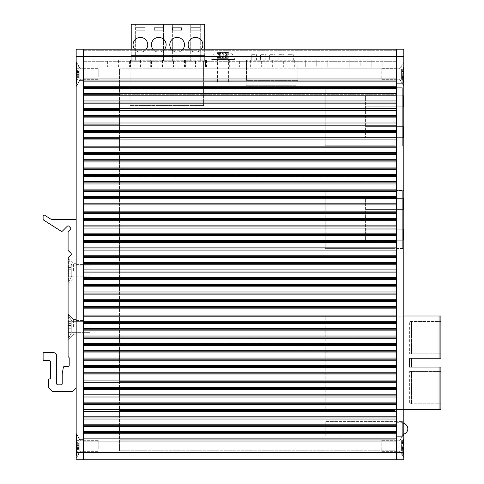 <?xml version="1.0" encoding="UTF-8"?>
<svg xmlns="http://www.w3.org/2000/svg" width="484" height="484" viewBox="0 0 484 484"><rect width="100%" height="100%" fill="white"/><g stroke="black" fill="none" stroke-linecap="round" stroke-linejoin="round"><path stroke-width="0.36" stroke-dasharray="2.42 1.81" d="M76.169 326.845L76.169 319.494L76.169 326.845M73.598 326.845L73.598 319.494L73.598 326.845M76.169 270.647L76.169 263.302L76.169 270.647M73.598 270.647L73.598 263.302L73.598 270.647M68.093 326.845L68.093 313.989L68.093 326.845M76.169 220.656L76.169 387.309L76.169 220.656A1.101 1.101 0 0 0 75.068 219.548L51.782 219.548A1.101 1.101 0 0 1 51.195 219.379L44.806 215.313A1.101 1.101 0 0 0 43.112 216.245L43.112 219.137A1.101 1.101 0 0 0 43.627 220.069L61.111 231.195A1.101 1.101 0 0 0 62.484 231.043L67.312 226.216A1.101 1.101 0 0 1 68.867 226.216L70.428 227.776A1.101 1.101 0 0 1 70.428 229.331L68.413 231.346A1.101 1.101 0 0 0 68.093 232.126L68.093 249.944A1.101 1.101 0 0 0 68.413 250.724L70.985 253.295A1.101 1.101 0 0 1 70.985 254.856L68.413 257.428A1.101 1.101 0 0 0 68.093 258.208L68.093 283.503L68.093 259.261L68.093 282.033L68.093 259.261L68.456 259.261L68.456 282.033L68.093 282.033M68.093 258.208L68.093 356.182A1.101 1.101 0 0 0 68.643 357.138A1.101 1.101 0 0 1 69.194 358.087L69.194 365.366A1.101 1.101 0 0 1 68.093 366.467L64.433 366.467A1.101 1.101 0 0 0 63.35 367.374L62.23 373.715A1.101 1.101 0 0 0 62.212 373.908L62.212 383.727A1.101 1.101 0 0 1 61.111 384.828L57.808 384.828A1.101 1.101 0 0 1 56.707 383.727L56.707 356.182A3.672 3.672 0 0 0 53.034 352.509L44.219 352.509A1.101 1.101 0 0 0 43.112 353.61L43.112 359.485A1.101 1.101 0 0 0 44.219 360.586L49.362 360.586A1.101 1.101 0 0 1 50.463 361.693L50.463 378.216A0.732 0.732 0 0 1 49.725 378.954L49.362 378.954A0.732 0.732 0 0 0 48.624 379.686L48.624 387.309A1.101 1.101 0 0 0 48.945 388.089L51.976 391.12A1.101 1.101 0 0 0 52.756 391.441L72.043 391.441A1.101 1.101 0 0 0 72.818 391.12L75.849 388.089A1.101 1.101 0 0 0 76.169 387.309M71.765 270.647L71.765 276.31L71.765 270.647M71.765 276.31L68.456 282.033L68.456 259.261L71.765 264.99M90.127 276.158L90.127 265.141L90.127 276.158L71.765 276.158L71.765 265.141L71.765 276.158M90.127 265.141L71.765 265.141M68.093 272.044L68.093 265.141L68.093 276.158L68.093 272.044L71.027 272.044L68.093 272.044L71.027 272.044L71.027 273.877L71.027 272.044L68.093 272.044M71.027 269.255L71.027 272.044L71.027 269.255L68.093 269.255L71.027 269.255L68.093 269.255L71.027 269.255L71.027 267.416L71.027 269.255M71.027 276.158L68.093 276.158L71.027 276.158L71.027 273.877L71.027 276.158M71.027 265.141L68.093 265.141L71.027 265.141L71.027 267.416L71.027 265.141M68.456 326.845L68.456 338.231L68.093 338.231L68.093 315.459L68.093 338.231L68.093 315.459L68.093 338.231L68.456 338.231L68.456 315.459L68.093 315.459L68.456 315.459L68.456 326.845M71.765 326.845L71.765 321.182L71.765 326.845M90.127 321.334L90.127 332.351L71.765 332.351L71.765 321.334L71.765 332.351L71.765 321.334L71.765 332.351L90.127 332.351L90.127 321.334L71.765 321.334L90.127 321.334L90.127 332.351L90.127 321.334M68.093 328.237L68.093 321.334L68.093 332.351L68.093 328.237L71.027 328.237L68.093 328.237L68.093 325.448L71.027 325.448L71.027 328.237L68.093 328.237L68.093 332.351L68.093 328.237L71.027 328.237L71.027 330.076L71.027 328.237L68.093 328.237L68.093 325.448L71.027 325.448L68.093 325.448L68.093 321.334L68.093 325.448L71.027 325.448L68.093 325.448L71.027 325.448L71.027 323.608L71.027 328.237L71.027 325.448L68.093 325.448L71.027 325.448L71.027 321.334L68.093 321.334L71.027 321.334L71.027 328.237L68.093 328.237L71.027 328.237L71.027 332.351L68.093 332.351L71.027 332.351L71.027 328.237L68.093 328.237M71.027 332.351L68.093 332.351L71.027 332.351L71.027 330.076L71.027 332.351M71.027 321.334L68.093 321.334L71.027 321.334L71.027 323.608L71.027 321.334M83.514 445.843L83.514 452.086L83.514 445.843M79.842 445.843L79.842 452.086L79.842 445.843M83.514 326.845L83.514 320.602L83.514 326.845M83.514 74.149L83.514 67.905L83.514 74.149M79.842 74.149L79.842 67.905L79.842 74.149M83.514 270.647L83.514 264.403L83.514 270.647M76.169 445.843L76.169 458.451L76.169 445.843M76.169 74.149L76.169 86.757L76.169 74.149M76.169 56.519L396.444 56.519L396.444 80.029L396.444 78.928L83.514 78.928L83.514 80.029L83.514 49.174L76.169 49.174L76.169 459.8L83.514 459.8L83.514 49.174L403.789 49.174L403.789 459.8L396.444 459.8L396.444 49.174L396.444 50.275L396.444 49.174L83.514 49.174L83.514 50.275L83.514 49.174L396.444 49.174L396.444 56.519L403.789 56.519M227.758 52.599L217.437 52.599L227.758 52.599L227.758 58.358L225.623 58.358L225.623 52.484L223.263 52.484L223.263 58.358L225.623 58.358M217.921 81.863L228.593 81.863L217.921 81.863M228.248 59.828L217.576 59.828L228.248 59.828M212.416 59.828L234.468 59.828L212.416 59.828M223.239 52.484L222.906 52.484L222.906 58.358L220.547 58.358L220.547 52.484L222.906 52.484M220.547 52.484L219.657 52.484M234.468 59.828L234.468 59.459L211.702 59.459L234.468 59.459C234.056 55.224 231.727 52.895 227.492 52.484L226.603 52.484L226.603 58.358L227.758 58.358M222.906 58.358L226.318 58.358L225.52 58.358L225.405 52.484L226.603 52.484M225.52 52.484L225.853 52.484M228.732 52.599L228.732 58.358M222.93 52.484L223.263 52.484M225.623 52.484L226.512 52.484M211.702 59.828L211.702 59.459C212.113 55.224 214.442 52.895 218.677 52.484L219.567 52.484L219.567 58.358L220.764 58.358L220.764 52.484L219.567 52.484M220.65 52.484L220.317 52.484M226.603 58.358L225.52 58.358M223.263 58.358L220.65 58.358M219.567 58.358L220.547 58.358M226.318 52.599L226.318 58.358M222.465 58.358L222.465 52.599M223.705 52.599L223.705 58.358M219.851 58.358L219.851 52.599M218.411 52.599L218.411 58.358M217.437 58.358L217.437 52.599M403.42 438.843L403.42 457.229L403.42 438.843M403.789 454.821L403.789 434.457L403.789 454.821M400.117 449.321L400.117 440.18L400.117 449.321M381.749 450.187L381.749 440.331L381.749 450.187M400.117 441.499L400.117 451.354L400.117 441.499M403.789 442.757L403.789 451.046L403.789 440.64L403.789 443.556L401.587 443.556L401.587 441.354L403.789 441.354L401.587 441.354L401.587 442.757L403.789 442.757L403.789 443.144L403.789 442.436L401.587 442.436L401.587 443.144L401.587 442.757L403.789 442.757M401.587 440.64L403.789 440.64L403.789 442.436L401.587 442.436L401.587 440.64L401.587 442.358L403.789 442.358L403.789 440.64L401.587 440.64L401.587 444.155L403.789 444.155L403.789 442.358L401.587 442.358L401.587 444.155L403.789 444.155L403.789 446.732L401.587 446.732L401.587 444.155L401.587 448.13L403.789 448.13L403.789 446.732L401.587 446.732L401.587 450.332L403.789 450.332L403.789 448.13L401.587 448.13L401.587 450.332L401.587 448.934L403.789 448.934L403.789 450.332L401.587 450.332L401.587 448.934L403.789 448.934L403.789 448.541L403.789 449.249L401.587 449.249L401.587 448.541L401.587 448.934L401.587 448.541L403.789 448.541L401.587 448.541L401.587 451.046L403.789 451.046L403.789 449.249L401.587 449.249L401.587 451.046L401.587 449.327L403.789 449.327L403.789 451.046L401.587 451.046L401.587 447.537L403.789 447.537L403.789 449.327L401.587 449.327L401.587 447.537L403.789 447.537L403.789 444.953L401.587 444.953L401.587 447.537L401.587 441.354L401.587 443.144L403.789 443.144L401.587 443.144L401.587 440.64M76.539 83.998L76.539 62.763L76.539 83.998M76.169 79.86L76.169 62.763L76.169 79.86M79.842 69.254L79.842 79.812L79.842 69.254M98.21 76.914L98.21 68.643L98.21 76.914M79.842 71.39L79.842 79.66L79.842 71.39M76.169 76.248L76.169 68.686L76.169 79.618L79.11 79.618L79.11 78.214L76.169 78.214L79.11 78.214L79.11 76.248L76.169 76.248L76.169 73.737L79.11 73.737L79.11 76.248L76.169 76.248M79.11 72.594L76.169 72.594L76.169 73.737L79.11 73.737L79.11 70.18L76.169 70.18L76.169 72.594L79.11 72.594L79.11 70.18L79.11 71.323L76.169 71.323L76.169 70.18L79.11 70.18L79.11 71.323L76.169 71.323L76.169 70.652L79.11 70.652L79.11 71.572L76.169 71.572L79.11 71.572L79.11 68.686L76.169 68.686L76.169 70.652L79.11 70.652L79.11 68.686L79.11 70.083L76.169 70.083L76.169 68.686L79.11 68.686L79.11 72.055L76.169 72.055L76.169 70.083L79.11 70.083L79.11 72.055L76.169 72.055L76.169 74.566L79.11 74.566L79.11 72.055L79.11 75.704L76.169 75.704L76.169 74.566L79.11 74.566L79.11 78.124L76.169 78.124L76.169 75.704L79.11 75.704L79.11 78.124L79.11 76.98L76.169 76.98L76.169 78.124L79.11 78.124L79.11 76.98L76.169 76.98L76.169 77.646L79.11 77.646L79.11 76.732L76.169 76.732L79.11 76.732L79.11 79.618L79.11 72.594M183.012 49.174A7.345 7.345 0 0 1 171.263 49.174M169.793 44.77A7.345 7.345 0 0 0 177.138 52.115A7.345 7.345 0 0 0 184.483 44.77A7.345 7.345 0 0 0 177.138 37.419A7.345 7.345 0 0 0 169.793 44.77M201.38 49.174A7.345 7.345 0 0 1 189.625 49.174M188.155 44.77A7.345 7.345 0 0 0 195.5 52.115A7.345 7.345 0 0 0 202.844 44.77A7.345 7.345 0 0 0 195.5 37.419A7.345 7.345 0 0 0 188.155 44.77M164.651 49.174A7.345 7.345 0 0 1 152.896 49.174M151.425 44.77A7.345 7.345 0 0 0 158.776 52.115A7.345 7.345 0 0 0 166.121 44.77A7.345 7.345 0 0 0 158.776 37.419A7.345 7.345 0 0 0 151.425 44.77M146.283 49.174A7.345 7.345 0 0 1 134.534 49.174M133.064 44.77A7.345 7.345 0 0 0 140.408 52.115A7.345 7.345 0 0 0 147.753 44.77A7.345 7.345 0 0 0 140.408 37.419A7.345 7.345 0 0 0 133.064 44.77M204.684 24.2L131.225 24.2L131.225 60.93L131.225 55.418L204.684 55.418L204.684 60.93L204.684 24.2M190.726 24.2L200.279 24.2L190.726 24.2L190.726 60.93L190.726 24.2M172.364 24.2L181.911 24.2L172.364 24.2L172.364 60.93L172.364 24.2M153.997 24.2L163.55 24.2L153.997 24.2L153.997 60.93L153.997 24.2M145.182 24.2L135.635 24.2L145.182 24.2L145.182 60.93L145.182 24.2M204.684 49.174L204.684 55.418L131.225 55.418L131.225 49.174L204.684 49.174L131.225 49.174M204.684 60.93L131.225 60.93L204.684 60.93M200.279 60.93L200.279 24.2L200.279 60.93L190.726 60.93L200.279 60.93M181.911 60.93L181.911 24.2L181.911 60.93L172.364 60.93L181.911 60.93M163.55 60.93L163.55 24.2L163.55 60.93L153.997 60.93L163.55 60.93M135.635 60.93L145.182 60.93L135.635 60.93L135.635 24.2L135.635 60.93M181.73 27.872L172.546 27.872L172.546 30.075L181.73 30.075L181.73 27.872M200.092 27.872L190.908 27.872L190.908 30.075L200.092 30.075L200.092 27.872M163.362 27.872L154.184 27.872L154.184 30.075L163.362 30.075L163.362 27.872M145 27.872L135.816 27.872L135.816 30.075L145 30.075L145 27.872M76.539 455.692L76.539 434.457L76.539 455.692M76.169 451.554L76.169 434.457L76.169 451.554M79.842 440.948L79.842 451.505L79.842 440.948M98.21 448.607L98.21 440.331L98.21 448.607M79.842 443.078L79.842 451.354L79.842 443.078M76.169 447.942L76.169 440.379L76.169 451.312L79.11 451.312L79.11 449.908L76.169 449.908L79.11 449.908L79.11 447.942L76.169 447.942L76.169 445.431L79.11 445.431L79.11 447.942L76.169 447.942M79.11 444.288L76.169 444.288L76.169 445.431L79.11 445.431L79.11 441.874L76.169 441.874L76.169 444.288L79.11 444.288L79.11 441.874L79.11 443.017L76.169 443.017L76.169 441.874L79.11 441.874L79.11 443.017L76.169 443.017L76.169 442.346L79.11 442.346L79.11 443.265L76.169 443.265L79.11 443.265L79.11 440.379L76.169 440.379L76.169 442.346L79.11 442.346L79.11 440.379L79.11 441.777L76.169 441.777L76.169 440.379L79.11 440.379L79.11 443.749L76.169 443.749L76.169 441.777L79.11 441.777L79.11 443.749L76.169 443.749L76.169 446.254L79.11 446.254L79.11 443.749L79.11 447.397L76.169 447.397L76.169 446.254L79.11 446.254L79.11 449.811L76.169 449.811L76.169 447.397L79.11 447.397L79.11 449.811L79.11 448.674L76.169 448.674L76.169 449.811L79.11 449.811L79.11 448.674L76.169 448.674L76.169 449.34L79.11 449.34L79.11 448.426L76.169 448.426L79.11 448.426L79.11 451.312L79.11 444.288M76.169 451.312L76.169 449.34L79.11 449.34L79.11 451.312L76.169 451.312M403.42 67.149L403.42 85.535L403.42 67.149M403.789 83.127L403.789 62.763L403.789 83.127M400.117 77.634L400.117 68.492L400.117 77.634M381.749 78.493L381.749 68.643L381.749 78.493M400.117 69.805L400.117 79.66L400.117 69.805M403.789 71.063L403.789 79.352L403.789 68.946L403.789 71.862L401.587 71.862L401.587 69.66L403.789 69.66L401.587 69.66L401.587 71.063L403.789 71.063L403.789 71.45L403.789 70.743L401.587 70.743L401.587 71.45L401.587 71.063L403.789 71.063M401.587 68.946L403.789 68.946L403.789 70.743L401.587 70.743L401.587 68.946L401.587 70.664L403.789 70.664L403.789 68.946L401.587 68.946L401.587 72.461L403.789 72.461L403.789 70.664L401.587 70.664L401.587 72.461L403.789 72.461L403.789 75.038L401.587 75.038L401.587 72.461L401.587 76.436L403.789 76.436L403.789 75.038L401.587 75.038L401.587 78.638L403.789 78.638L403.789 76.436L401.587 76.436L401.587 78.638L401.587 77.24L403.789 77.24L403.789 78.638L401.587 78.638L401.587 77.24L403.789 77.24L403.789 76.853L403.789 77.555L401.587 77.555L401.587 76.853L401.587 77.24L401.587 76.853L403.789 76.853L401.587 76.853L401.587 79.352L403.789 79.352L403.789 77.555L401.587 77.555L401.587 79.352L401.587 77.64L403.789 77.64L403.789 79.352L401.587 79.352L401.587 75.843L403.789 75.843L403.789 77.64L401.587 77.64L401.587 75.843L403.789 75.843L403.789 73.265L401.587 73.265L401.587 75.843L401.587 69.66L401.587 71.45L403.789 71.45L401.587 71.45L401.587 68.946M403.789 71.862L403.789 73.265L401.587 73.265L401.587 71.862L403.789 71.862M246.483 80.392L297.902 80.392L246.483 80.392L246.483 59.828L297.902 59.828L297.902 80.392L297.902 59.828L246.483 59.828L297.902 59.828L297.902 67.173L246.483 67.173L297.902 67.173L297.902 59.828L246.483 59.828L246.483 80.392M251.256 59.828L256.581 59.828L251.256 59.828L251.256 54.686L256.581 54.686L256.581 59.828L256.581 54.686L251.256 54.686L251.256 59.828M260.44 59.828L265.764 59.828L260.44 59.828L260.44 54.686L265.764 54.686L265.764 59.828L265.764 54.686L260.44 54.686L260.44 59.828M269.618 59.828L274.948 59.828L269.618 59.828L269.618 54.686L274.948 54.686L274.948 59.828L274.948 54.686L269.618 54.686L269.618 59.828M278.802 59.828L284.126 59.828L278.802 59.828L278.802 54.686L284.126 54.686L284.126 59.828L284.126 54.686L278.802 54.686L278.802 59.828M287.986 59.828L293.31 59.828L287.986 59.828L287.986 54.686L293.31 54.686L293.31 59.828L293.31 54.686L287.986 54.686L287.986 59.828M327.759 67.173L327.759 59.828L338.782 59.828L327.759 59.828L338.782 59.828L327.759 59.828L327.759 67.173L338.782 67.173L338.782 59.828L338.782 67.173L327.759 67.173M349.799 67.173L349.799 59.828L360.816 59.828L349.799 59.828L360.816 59.828L349.799 59.828L349.799 67.173L360.816 67.173L360.816 59.828L360.816 67.173L349.799 67.173M371.833 67.173L371.833 59.828L382.856 59.828L371.833 59.828L382.856 59.828L371.833 59.828L371.833 67.173L382.856 67.173L382.856 59.828L382.856 67.173L371.833 67.173M129.428 67.173L140.445 67.173L129.428 67.173L129.428 59.828L140.445 59.828L129.428 59.828M140.445 67.173L140.445 59.828M107.388 67.173L118.411 67.173L107.388 67.173L107.388 59.828L118.411 59.828L107.388 59.828M118.411 67.173L118.411 59.828M151.462 67.173L162.485 67.173L151.462 67.173L151.462 59.828L162.485 59.828L151.462 59.828M162.485 67.173L162.485 59.828M239.61 67.173L250.633 67.173L239.61 67.173L239.61 59.828L250.633 59.828L239.61 59.828M250.633 67.173L250.633 59.828M305.725 67.173L305.725 59.828L316.742 59.828L305.725 59.828L316.742 59.828L305.725 59.828L305.725 67.173L316.742 67.173L316.742 59.828L316.742 67.173L305.725 67.173M261.65 67.173L272.667 67.173L261.65 67.173L261.65 59.828L272.667 59.828L261.65 59.828M272.667 67.173L272.667 59.828M283.684 67.173L294.708 67.173L283.684 67.173L283.684 59.828L294.708 59.828L283.684 59.828M294.708 67.173L294.708 59.828M195.536 67.173L206.559 67.173L195.536 67.173L195.536 59.828L206.559 59.828L195.536 59.828M206.559 67.173L206.559 59.828M173.502 67.173L184.519 67.173L173.502 67.173L173.502 59.828L184.519 59.828L173.502 59.828M184.519 67.173L184.519 59.828M216.838 67.173L229.331 67.173L216.838 67.173L216.838 59.828L229.331 59.828L216.838 59.828M229.331 67.173L229.331 59.828M396.444 67.173L83.514 67.173L396.444 67.173L396.444 59.828L396.444 67.173M205.416 67.173L130.492 67.173L205.416 67.173L205.416 59.828L192.928 59.828L192.928 67.173L192.928 59.828L130.492 59.828L205.416 59.828L205.416 67.173M83.514 67.173L83.514 59.828L83.514 67.173M83.514 59.828L396.444 59.828L83.514 59.828M130.492 67.173L130.492 59.828L130.492 67.173M142.98 67.173L142.98 59.828L142.98 67.173M150.324 67.173L150.324 59.828L150.324 67.173M185.584 67.173L185.584 59.828L185.584 67.173M246.483 67.173L246.483 59.828L246.483 67.173M76.169 79.618L76.169 77.646L79.11 77.646L79.11 79.618L76.169 79.618M403.789 443.556L403.789 444.953L401.587 444.953L401.587 443.556L403.789 443.556M411.503 367.06L411.503 358.245L440.888 358.245L440.888 316.01L327.027 316.01L327.027 409.301L440.888 409.301L440.888 367.06L411.503 367.06M440.888 403.789L440.888 371.47L440.888 403.789L411.503 403.789L440.888 403.789M396.813 409.301L325.188 409.301L325.188 316.01L394.974 316.01L394.974 421.419L325.188 421.419L325.188 436.108L394.974 436.108L394.974 450.804L119.512 450.804L119.512 68.825L130.123 68.825L130.123 105.554L203.582 105.554L203.582 68.825L246.114 68.825L246.114 85.722L296.063 85.722L296.063 68.825L394.974 68.825L394.974 87.701L325.188 87.701L325.188 145.732L325.188 87.701L402.319 87.701L402.319 145.732L402.319 87.701L394.974 87.701L394.974 190.321L325.188 190.321L325.188 248.352L325.188 190.321L402.319 190.321L402.319 248.352L402.319 190.321L394.974 190.321L394.974 316.01L439.048 316.01L439.048 358.245L409.664 358.245L409.664 367.06L439.048 367.06L439.048 409.301L325.188 409.301L325.188 316.01L403.789 316.01L327.027 316.01L327.027 409.301L396.813 409.301L396.813 316.01L396.813 409.301M440.888 321.515L440.888 353.84L440.888 321.515L411.503 321.515L440.888 321.515M440.888 371.47L411.503 371.47L440.888 371.47M411.503 371.47L411.503 403.789L411.503 371.47M440.888 353.84L411.503 353.84L440.888 353.84M411.503 353.84L411.503 321.515L411.503 353.84M402.319 434.275A5.512 5.512 0 0 0 407.831 428.764A5.512 5.512 0 0 1 402.319 434.275L402.319 423.258L402.319 434.275A5.512 5.512 0 0 0 403.789 434.075M402.319 423.258A5.512 5.512 0 0 1 403.789 423.458A5.512 5.512 0 0 0 402.319 423.258A5.512 5.512 0 0 1 403.789 423.458M394.974 248.352L325.188 248.352L394.974 248.352M394.974 145.732L325.188 145.732L394.974 145.732M402.319 240.215L402.319 198.349L402.319 240.276L403.42 240.215L402.319 240.215M402.319 137.601L402.319 95.729L402.319 137.656L403.42 137.601L402.319 137.601M439.048 371.47L439.048 403.789L439.048 371.47L409.664 371.47L409.664 403.789L439.048 403.789L409.664 403.789L409.664 371.47L439.048 371.47M402.319 436.108L402.319 421.419L402.319 436.108L325.188 436.108L325.188 421.419L402.319 421.419L394.974 421.419L394.974 436.108L402.319 436.108M119.512 450.804L119.512 68.825L394.974 68.825L394.974 450.804L119.512 450.804M130.123 68.825L203.582 68.825L203.582 60.742L130.123 60.742L130.123 68.825M246.114 68.825L296.063 68.825L296.063 60.742L246.114 60.742L246.114 68.825M439.048 353.84L439.048 321.515L439.048 353.84L409.664 353.84L409.664 321.515L439.048 321.515L409.664 321.515L409.664 353.84L439.048 353.84M365.589 95.784L402.319 95.784L365.589 95.784L365.589 137.656L365.589 106.801L403.42 106.801L365.589 106.801L365.589 95.784M403.42 95.729L403.42 106.801L403.42 95.729L402.319 95.729L403.42 95.729M365.589 126.639L403.42 126.639L403.42 137.601L403.42 126.639L365.589 126.639M365.589 137.656L402.319 137.656L365.589 137.656M365.589 198.404L365.589 240.276L365.589 198.404L402.319 198.404L365.589 198.404M365.589 240.276L402.319 240.276L365.589 240.276M403.42 229.253L403.42 240.215L403.42 229.253L365.589 229.253L403.42 229.253M365.589 209.421L403.42 209.421L403.42 198.349L403.42 209.421L365.589 209.421M403.42 198.349L402.319 198.349L403.42 198.349M203.582 60.742L130.123 60.742L130.123 105.554L203.582 105.554L203.582 60.742M246.114 85.722L296.063 85.722L296.063 60.742L246.114 60.742L246.114 85.722M403.789 445.843L403.789 456.86L403.789 445.843M402.73 445.843L402.73 455.027L402.73 445.843M403.789 74.149L403.789 85.172L403.789 74.149M402.73 74.149L402.73 83.333L402.73 74.149M396.444 74.149L396.444 83.333L396.444 74.149M396.444 445.843L396.444 455.027L396.444 445.843M403.789 428.951L403.789 422.701L403.789 428.951M396.444 428.951L396.444 422.701L396.444 428.951M83.514 313.989L83.514 315.09L396.444 315.09L396.444 409.482L396.444 316.191L403.789 316.191L403.789 409.482L403.789 316.191L396.444 316.191L396.444 323.536M396.444 87.907L396.444 145.938L396.444 87.907L403.789 87.907L403.789 145.938L403.789 87.907L396.444 87.907M396.444 190.527L396.444 248.558L396.444 190.527L403.789 190.527L403.789 248.558L403.789 190.527L396.444 190.527M396.444 248.558L403.789 248.558L396.444 248.558M396.444 145.938L403.789 145.938L396.444 145.938M83.514 459.8L83.514 417.928L396.444 417.928L396.444 409.482L403.789 409.482L396.444 409.482L396.444 160.827L396.444 161.934L83.514 161.934L83.514 160.827L83.514 176.255L396.444 176.255M83.514 284.604L83.514 294.157M83.514 285.705L396.444 285.705L396.444 294.157M396.444 284.604L396.444 285.705M83.514 269.915L83.514 271.016L396.444 271.016L396.444 279.462M83.514 271.016L83.514 279.462M396.444 269.915L396.444 271.016M396.444 255.219L396.444 264.772M83.514 255.219L83.514 264.772M83.514 240.53L83.514 248.976L396.444 248.976L396.444 250.083M396.444 240.53L396.444 248.976L83.514 248.976L83.514 250.083M83.514 225.84L83.514 234.286L396.444 234.286L396.444 235.387M396.444 225.84L396.444 234.286L83.514 234.286L83.514 235.387M83.514 211.151L83.514 219.597L396.444 219.597L396.444 220.698M396.444 211.151L396.444 219.597L83.514 219.597L83.514 220.698M83.514 196.456L83.514 204.901L396.444 204.901L396.444 206.009M396.444 196.456L396.444 204.901L83.514 204.901L83.514 206.009M83.514 181.766L83.514 190.212L396.444 190.212L396.444 191.313M396.444 181.766L396.444 190.212L83.514 190.212L83.514 191.313M83.514 167.077L83.514 175.523L396.444 175.523L396.444 176.624L83.514 176.624L83.514 176.255M396.444 167.077L396.444 175.523L83.514 175.523L83.514 176.993L396.444 176.993M83.514 160.827L396.444 160.827L396.444 159.726L396.444 160.827L83.514 160.827L83.514 159.726L83.514 160.827L396.444 160.827M396.444 154.584L396.444 159.726L396.444 153.482L396.444 154.584L83.514 154.584L83.514 159.726L83.514 154.584M396.444 152.381L396.444 146.138L396.444 147.239L83.514 147.239L83.514 146.138L83.514 153.482L83.514 152.381L396.444 152.381M83.514 146.138L396.444 146.138L396.444 145.037L396.444 146.138L83.514 146.138L83.514 145.037L83.514 146.138L396.444 146.138M396.444 139.894L396.444 145.037L396.444 138.793L396.444 139.894L83.514 139.894L83.514 145.037L83.514 139.894M396.444 137.692L396.444 131.448L396.444 132.549L83.514 132.549L83.514 131.448L83.514 138.793L83.514 137.692L396.444 137.692M83.514 131.448L396.444 131.448L396.444 130.347L396.444 131.448L83.514 131.448L83.514 130.347L83.514 131.448L396.444 131.448M396.444 125.205L396.444 130.347L396.444 124.104L396.444 125.205L83.514 125.205L83.514 130.347L83.514 125.205M396.444 123.003L396.444 116.753L396.444 117.86L83.514 117.86L83.514 116.753L83.514 124.104L83.514 123.003L396.444 123.003M83.514 116.753L396.444 116.753L396.444 115.652L396.444 116.753L83.514 116.753L83.514 115.652L83.514 116.753L396.444 116.753M396.444 110.509L396.444 115.652L396.444 109.408L396.444 110.509L83.514 110.509L83.514 115.652L83.514 110.509M396.444 108.307L396.444 102.063L396.444 103.165L83.514 103.165L83.514 102.063L83.514 109.408L83.514 108.307L396.444 108.307M83.514 102.063L396.444 102.063L396.444 100.962L396.444 102.063L83.514 102.063L83.514 100.962L83.514 102.063L396.444 102.063M396.444 95.82L396.444 100.962L396.444 94.719L396.444 95.82L83.514 95.82L83.514 100.962L83.514 95.82M83.514 94.719L83.514 93.618L396.444 93.618L396.444 94.719L396.444 87.374L396.444 88.475L83.514 88.475L83.514 87.374L83.514 94.719L396.444 94.719L119.512 94.719M83.514 87.374L396.444 87.374L396.444 86.273L396.444 87.374L83.514 87.374L83.514 86.273L83.514 87.374L396.444 87.374M396.444 81.13L396.444 86.273L396.444 80.029L396.444 81.13L83.514 81.13L83.514 86.273L83.514 81.13M396.444 60.191L396.444 50.275L396.444 61.299L396.444 60.191L83.514 60.191L83.514 50.275L83.514 61.299L83.514 60.191L396.444 60.191M83.514 61.299L396.444 61.299L83.514 61.299M83.514 80.029L396.444 80.029L83.514 80.029M119.512 109.408L83.514 109.408M119.512 124.104L83.514 124.104M119.512 138.793L83.514 138.793M119.512 153.482L394.974 153.482M83.514 153.482L396.444 153.482M396.444 459.8L396.444 441.069L83.514 441.069L83.514 432.623L396.444 432.623L396.444 431.516L83.514 431.516L83.514 432.623L396.444 432.623L396.444 425.273L83.514 425.273L83.514 417.928L396.444 417.928L396.444 416.827L83.514 416.827L83.514 417.928L83.514 176.993M83.514 352.921L83.514 343.368L396.444 343.368L396.444 352.921M83.514 366.509L83.514 359.164L396.444 359.164L396.444 358.063L83.514 358.063L83.514 359.164L396.444 359.164L396.444 367.61L83.514 367.61L83.514 366.509L396.444 366.509M396.444 381.198L83.514 381.198L83.514 373.854L396.444 373.854L396.444 372.753L83.514 372.753L83.514 373.854L396.444 373.854L396.444 382.306L83.514 382.306L83.514 381.198L396.444 381.198L119.512 381.198M83.514 394.793L83.514 388.549L396.444 388.549L396.444 387.442L83.514 387.442L83.514 388.549L396.444 388.549L396.444 396.995L83.514 396.995L83.514 394.793L396.444 394.793M119.512 395.894L396.444 395.894M83.514 409.482L83.514 403.239L396.444 403.239L396.444 402.137L83.514 402.137L83.514 403.239L396.444 403.239L396.444 411.684L83.514 411.684L83.514 409.482L396.444 409.482M119.512 410.583L394.974 410.583M396.444 419.029L396.444 424.172L396.444 419.029L83.514 419.029M396.444 425.273L396.444 426.38L83.514 426.38L83.514 425.273L396.444 425.273L83.514 425.273M396.444 433.724L396.444 438.867L396.444 433.724L83.514 433.724M119.512 439.968L394.974 439.968M396.444 439.968L396.444 438.867L396.444 439.968M83.514 432.623L396.444 432.623M83.514 417.928L396.444 417.928M83.514 403.239L396.444 403.239M83.514 388.549L396.444 388.549M83.514 373.854L396.444 373.854M83.514 359.164L396.444 359.164M83.514 344.475L396.444 344.475M83.514 328.678L83.514 329.779L396.444 329.779L396.444 338.231M83.514 329.779L83.514 338.231M396.444 328.678L396.444 329.779M83.514 315.09L83.514 323.536M396.444 313.989L396.444 315.09M83.514 299.293L83.514 300.401L396.444 300.401L396.444 308.846M83.514 300.401L83.514 308.846M396.444 299.293L396.444 300.401M68.093 273.877L71.027 273.877L68.093 273.877M68.093 267.416L71.027 267.416L68.093 267.416M68.093 330.076L71.027 330.076L68.093 330.076M68.093 323.608L71.027 323.608L68.093 323.608M403.789 452.455L76.169 452.455M83.514 50.275L396.444 50.275L83.514 50.275M83.514 86.273L396.444 86.273M83.514 100.962L396.444 100.962M83.514 115.652L396.444 115.652M83.514 130.347L396.444 130.347M83.514 145.037L396.444 145.037M83.514 159.726L396.444 159.726M83.514 343.005L396.444 343.005M83.514 343.737L396.444 343.737M83.514 360.265L396.444 360.265M83.514 365.408L396.444 365.408M83.514 374.955L396.444 374.955M83.514 380.097L396.444 380.097M83.514 389.65L396.444 389.65M83.514 404.34L396.444 404.34M83.514 424.172L396.444 424.172M83.514 438.867L396.444 438.867M73.598 334.19L76.169 334.19L73.598 334.19L68.093 339.695L73.598 334.19M68.093 283.503L73.598 277.991L76.169 277.991M73.598 319.494L76.169 319.494L73.598 319.494L68.093 313.989L73.598 319.494M68.147 257.851L73.598 263.302L76.169 263.302M71.765 321.182L68.456 315.459L71.765 321.182M71.765 332.502L68.456 338.231L71.765 332.502M79.842 439.599L83.514 439.599L79.842 439.599L76.169 433.24L79.842 439.599M76.169 320.602L83.514 320.602L76.169 320.602M79.842 67.905L83.514 67.905L79.842 67.905L76.169 61.547L79.842 67.905M76.169 264.403L83.514 264.403M79.842 452.086L83.514 452.086L79.842 452.086L76.169 458.451L79.842 452.086M76.169 333.089L83.514 333.089L76.169 333.089M79.842 80.392L83.514 80.392L79.842 80.392L76.169 86.757L79.842 80.392M76.169 276.89L83.514 276.89M228.593 81.863L228.593 59.828M217.576 81.863L217.576 59.828M225.405 58.358L225.405 52.484M220.764 58.358L220.764 52.484M403.42 434.457L403.789 434.457L403.42 434.457L400.117 440.18L403.42 434.457M400.117 451.505L403.42 457.229L403.789 457.229L403.42 457.229L400.117 451.505M381.749 440.331L400.117 440.331L381.749 440.331M381.749 451.354L400.117 451.354L381.749 451.354M76.539 85.535L76.169 85.535L76.539 85.535L79.842 79.812L76.539 85.535M98.21 79.66L79.842 79.66L98.21 79.66M76.539 62.763L76.169 62.763L76.539 62.763L79.842 68.492L76.539 62.763M98.21 68.643L79.842 68.643L98.21 68.643M76.539 457.229L76.169 457.229L76.539 457.229L79.842 451.505L76.539 457.229M98.21 451.354L79.842 451.354L98.21 451.354M76.539 434.457L76.169 434.457L76.539 434.457L79.842 440.18L76.539 434.457M98.21 440.331L79.842 440.331L98.21 440.331M403.42 62.763L403.789 62.763L403.42 62.763L400.117 68.492L403.42 62.763M400.117 79.812L403.42 85.535L403.789 85.535L403.42 85.535L400.117 79.812M381.749 68.643L400.117 68.643L381.749 68.643M381.749 79.66L400.117 79.66L381.749 79.66M402.73 436.659L403.789 434.826L402.73 436.659L396.444 436.659L402.73 436.659M402.73 64.971L403.789 63.132L402.73 64.971L396.444 64.971L402.73 64.971M396.444 422.701L403.789 422.701M396.444 435.195L403.789 435.195M396.444 455.027L402.73 455.027L403.789 456.86L402.73 455.027L396.444 455.027M396.444 83.333L402.73 83.333L403.789 85.172L402.73 83.333L396.444 83.333"/><path stroke-width="0.73" d="M76.169 220.656A1.101 1.101 0 0 0 75.068 219.548L51.782 219.548A1.101 1.101 0 0 1 51.195 219.379L44.806 215.313A1.101 1.101 0 0 0 43.112 216.245L43.112 219.137A1.101 1.101 0 0 0 43.627 220.069L61.111 231.195A1.101 1.101 0 0 0 62.484 231.043L67.312 226.216A1.101 1.101 0 0 1 68.867 226.216L70.428 227.776A1.101 1.101 0 0 1 70.428 229.331L68.413 231.346A1.101 1.101 0 0 0 68.093 232.126L68.093 249.944A1.101 1.101 0 0 0 68.413 250.724L70.985 253.295A1.101 1.101 0 0 1 70.985 254.856L68.413 257.428A1.101 1.101 0 0 0 68.093 258.208L68.093 356.182A1.101 1.101 0 0 0 68.643 357.138A1.101 1.101 0 0 1 69.194 358.087L69.194 365.366A1.101 1.101 0 0 1 68.093 366.467L64.433 366.467A1.101 1.101 0 0 0 63.35 367.374L62.23 373.715A1.101 1.101 0 0 0 62.212 373.908L62.212 383.727A1.101 1.101 0 0 1 61.111 384.828L57.808 384.828A1.101 1.101 0 0 1 56.707 383.727L56.707 356.182A3.672 3.672 0 0 0 53.034 352.509L44.219 352.509A1.101 1.101 0 0 0 43.112 353.61L43.112 359.485A1.101 1.101 0 0 0 44.219 360.586L49.362 360.586A1.101 1.101 0 0 1 50.463 361.693L50.463 378.216A0.732 0.732 0 0 1 49.725 378.954L49.362 378.954A0.732 0.732 0 0 0 48.624 379.686L48.624 387.309A1.101 1.101 0 0 0 48.945 388.089L51.976 391.12A1.101 1.101 0 0 0 52.756 391.441L72.043 391.441A1.101 1.101 0 0 0 72.818 391.12L75.849 388.089A1.101 1.101 0 0 0 76.169 387.309M68.093 259.261L68.093 258.208M131.225 49.174L83.514 49.174L131.225 49.174L131.225 24.2L204.684 24.2L204.684 49.174L396.444 49.174L396.444 78.928L83.514 78.928L83.514 49.174L83.514 459.8L76.169 459.8L76.169 49.174L403.789 49.174L403.789 459.8L396.444 459.8L396.444 452.455L396.444 459.8L83.514 459.8L396.444 459.8M171.263 49.174A7.345 7.345 0 0 1 177.138 37.419A7.345 7.345 0 0 1 183.012 49.174M189.625 49.174A7.345 7.345 0 0 1 195.5 37.419A7.345 7.345 0 0 1 201.38 49.174M152.896 49.174A7.345 7.345 0 0 1 158.776 37.419A7.345 7.345 0 0 1 164.651 49.174M134.534 49.174A7.345 7.345 0 0 1 140.408 37.419A7.345 7.345 0 0 1 146.283 49.174M172.546 27.872L181.73 27.872L181.73 30.075L172.546 30.075L172.546 27.872M190.908 27.872L200.092 27.872L200.092 30.075L190.908 30.075L190.908 27.872M154.184 30.075L154.184 27.872L163.362 27.872L163.362 30.075L154.184 30.075M135.816 30.075L135.816 27.872L145 27.872L145 30.075L135.816 30.075M411.503 358.245L440.888 358.245L440.888 316.01L403.789 316.01L439.048 316.01L439.048 358.245L409.664 358.245L409.664 367.06L439.048 367.06L439.048 409.301L403.789 409.301L440.888 409.301L440.888 367.06L411.503 367.06L411.503 358.245M403.789 434.075A5.512 5.512 0 0 0 403.789 423.458A5.512 5.512 0 0 1 407.831 428.764A5.512 5.512 0 0 0 403.789 423.458M204.684 49.174L396.444 49.174L396.444 452.455L403.789 452.455M83.514 293.05L396.444 293.05L83.514 293.05M83.514 285.705L396.444 285.705M396.444 279.462L396.444 284.604L83.514 284.604L83.514 279.462L396.444 279.462M83.514 278.361L396.444 278.361M83.514 271.016L396.444 271.016M396.444 264.772L396.444 269.915L83.514 269.915L83.514 264.772L396.444 264.772M83.514 263.671L396.444 263.671M83.514 256.326L396.444 256.326L83.514 256.326M396.444 250.083L396.444 255.219L83.514 255.219L83.514 250.083L396.444 250.083M83.514 248.976L396.444 248.976M83.514 241.631L396.444 241.631L83.514 241.631M396.444 235.387L396.444 240.53L83.514 240.53L83.514 235.387L396.444 235.387M83.514 234.286L396.444 234.286M83.514 226.942L396.444 226.942L83.514 226.942M396.444 220.698L396.444 225.84L83.514 225.84L83.514 220.698L396.444 220.698M83.514 219.597L396.444 219.597M83.514 212.252L396.444 212.252L83.514 212.252M396.444 206.009L396.444 211.151L83.514 211.151L83.514 206.009L396.444 206.009M83.514 204.901L396.444 204.901M83.514 197.557L396.444 197.557L83.514 197.557M396.444 191.313L396.444 196.456L83.514 196.456L83.514 191.313L396.444 191.313M83.514 190.212L396.444 190.212M83.514 182.867L396.444 182.867L83.514 182.867M396.444 176.624L396.444 181.766L83.514 181.766L83.514 176.624L396.444 176.624M83.514 175.523L396.444 175.523M83.514 168.178L396.444 168.178L83.514 168.178M396.444 161.934L396.444 167.077L83.514 167.077L83.514 161.934L396.444 161.934M83.514 160.827L396.444 160.827M83.514 153.482L119.512 153.482M396.444 147.239L396.444 152.381L83.514 152.381L83.514 147.239L396.444 147.239M83.514 146.138L396.444 146.138M83.514 138.793L119.512 138.793M396.444 132.549L396.444 137.692L83.514 137.692L83.514 132.549L396.444 132.549M83.514 131.448L396.444 131.448M83.514 124.104L119.512 124.104M396.444 117.86L396.444 123.003L83.514 123.003L83.514 117.86L396.444 117.86M83.514 116.753L396.444 116.753M83.514 109.408L119.512 109.408M396.444 103.165L396.444 108.307L83.514 108.307L83.514 103.165L396.444 103.165M83.514 102.063L396.444 102.063M83.514 94.719L119.512 94.719M396.444 88.475L396.444 93.618L83.514 93.618L83.514 88.475L396.444 88.475M83.514 87.374L396.444 87.374M83.514 80.029L396.444 80.029L83.514 80.029M394.974 153.482L396.444 153.482M83.514 366.509L396.444 366.509M396.444 381.198L119.512 381.198M396.444 395.894L119.512 395.894M394.974 410.583L119.512 410.583M394.974 439.968L119.512 439.968M76.169 452.455L396.444 452.455L396.444 441.069L83.514 441.069L83.514 459.8M83.514 432.623L396.444 432.623M396.444 426.38L396.444 431.516L83.514 431.516L83.514 426.38L396.444 426.38M83.514 425.273L396.444 425.273M83.514 417.928L396.444 417.928M396.444 411.684L396.444 416.827L83.514 416.827L83.514 411.684L396.444 411.684M83.514 403.239L396.444 403.239M396.444 396.995L396.444 402.137L83.514 402.137L83.514 396.995L396.444 396.995M83.514 388.549L396.444 388.549M396.444 382.306L396.444 387.442L83.514 387.442L83.514 382.306L396.444 382.306M83.514 373.854L396.444 373.854M396.444 367.61L396.444 372.753L83.514 372.753L83.514 367.61L396.444 367.61M83.514 359.164L396.444 359.164M396.444 352.921L396.444 358.063L83.514 358.063L83.514 352.921L396.444 352.921M83.514 351.82L396.444 351.82M83.514 344.475L396.444 344.475M396.444 338.231L396.444 343.368L83.514 343.368L83.514 338.231L396.444 338.231M83.514 337.124L396.444 337.124M83.514 329.779L396.444 329.779M396.444 323.536L396.444 328.678L83.514 328.678L83.514 323.536L396.444 323.536M83.514 322.435L396.444 322.435M83.514 315.09L396.444 315.09M396.444 308.846L396.444 313.989L83.514 313.989L83.514 308.846L396.444 308.846M83.514 307.745L396.444 307.745M83.514 300.401L396.444 300.401M396.444 294.157L396.444 299.293L83.514 299.293L83.514 294.157L396.444 294.157M403.789 56.519L76.169 56.519M83.514 291.949L396.444 291.949M83.514 286.806L396.444 286.806M83.514 277.259L396.444 277.259M83.514 272.117L396.444 272.117M83.514 262.57L396.444 262.57M83.514 257.428L396.444 257.428M83.514 247.875L396.444 247.875M83.514 242.732L396.444 242.732M83.514 233.185L396.444 233.185M83.514 228.043L396.444 228.043M83.514 218.496L396.444 218.496M83.514 213.353L396.444 213.353M83.514 203.8L396.444 203.8M83.514 198.658L396.444 198.658M83.514 189.111L396.444 189.111M83.514 183.968L396.444 183.968M83.514 174.422L396.444 174.422M83.514 169.279L396.444 169.279M83.514 159.726L396.444 159.726M83.514 154.584L396.444 154.584M83.514 145.037L396.444 145.037M83.514 139.894L396.444 139.894M83.514 130.347L396.444 130.347M83.514 125.205L396.444 125.205M83.514 115.652L396.444 115.652M83.514 110.509L396.444 110.509M83.514 100.962L396.444 100.962M83.514 95.82L396.444 95.82M83.514 86.273L396.444 86.273M83.514 81.13L396.444 81.13M83.514 438.867L396.444 438.867M83.514 433.724L396.444 433.724M83.514 424.172L396.444 424.172M83.514 419.029L396.444 419.029M83.514 409.482L396.444 409.482M83.514 404.34L396.444 404.34M83.514 394.793L396.444 394.793M83.514 389.65L396.444 389.65M83.514 380.097L396.444 380.097M83.514 374.955L396.444 374.955M83.514 365.408L396.444 365.408M83.514 360.265L396.444 360.265M83.514 350.719L396.444 350.719M83.514 345.576L396.444 345.576M83.514 336.023L396.444 336.023M83.514 330.881L396.444 330.881M83.514 321.334L396.444 321.334M83.514 316.191L396.444 316.191M83.514 306.644L396.444 306.644M83.514 301.502L396.444 301.502"/></g></svg>
